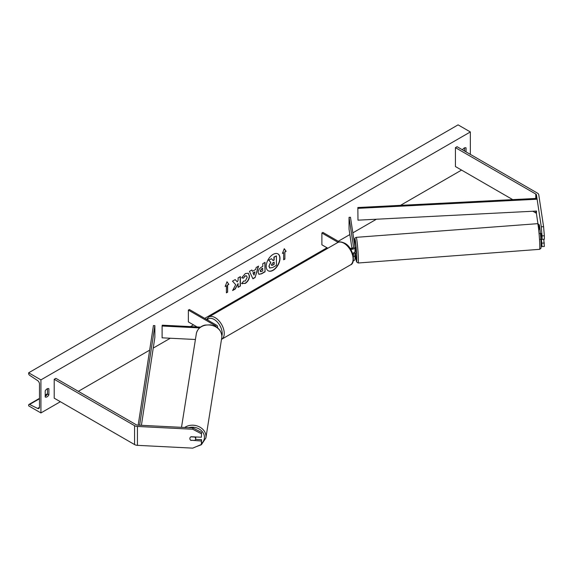<?xml version="1.0" encoding="UTF-8"?>
<svg xmlns="http://www.w3.org/2000/svg" width="573" height="573" viewBox="0 0 573 573"><rect width="100%" height="100%" fill="white"/><g stroke="black" fill="none" stroke-linecap="round" stroke-linejoin="round"><path stroke-width="0.86" d="M541.091 233.462L542.044 239.342L544.35 239.228L544.35 235.761L542.044 235.883L542.044 239.342M541.442 239.149L542.044 246.591L541.091 244.399M537.954 223.678L536.45 213.758A2.313 1.332 0 0 0 535.784 212.934L532.854 211.244M542.044 235.883L541.292 226.801L536.45 194.87A2.313 1.332 0 0 0 535.784 194.039L455.428 147.648L455.428 166.542L512.728 199.626M541.292 226.801L543.591 226.686L538.756 194.756A4.627 2.672 0 0 0 537.417 193.101L457.061 146.702L455.428 147.648M542.044 246.591L544.35 246.476L543.784 239.256M542.044 243.124L544.35 243.009M543.591 226.686L544.35 235.761M191.01 440.494A2.894 2.349 8.6 0 1 189.856 438.546A2.894 2.349 8.6 0 1 189.878 438.259A2.894 2.349 8.6 0 1 191.01 436.719L201.381 437.242L201.581 432.443L192.943 427.916L137.635 425.123A2.313 1.332 180 0 1 136.202 424.736L55.846 378.345L54.213 379.29L54.213 398.178L134.569 444.569A4.627 2.672 180 0 0 137.434 445.343L192.743 448.136L201.381 444.483L201.381 441.017L191.045 440.243M201.581 432.443L201.381 437.242M201.381 444.483L201.581 439.684L195.536 439.384M192.943 427.916L192.743 429.249L137.434 426.455A4.627 2.672 180 0 1 134.569 425.682L54.213 379.29M201.581 439.684L201.381 441.017M192.743 429.249L201.381 433.775M195.414 339.502L162.109 337.819L162.109 326.016L199.547 327.906M216.114 326.846A2.027 1.167 180 0 0 216.15 326.631A2.027 1.167 180 0 0 215.555 325.808L188.359 310.1L189.384 309.513L216.58 325.213A3.474 2.006 180 0 1 217.597 326.631A3.474 2.006 180 0 1 217.188 327.57M200.536 327.119L162.238 325.185L162.109 326.016M188.359 310.1L188.359 321.911L197.076 326.947M353.083 248.052L352.925 247.636L352.896 248.166M350.619 249.226A3.474 2.006 0 0 0 355.016 247.292A3.474 2.006 0 0 0 355.002 247.121L350.475 217.267L349.036 217.339L349.036 229.143L351.958 248.438M353.391 256.783A3.474 2.006 180 0 0 355.016 255.085A3.474 2.006 180 0 0 355.002 254.913L354.744 253.209M352.538 253.23A3.474 2.006 0 0 0 355.016 251.311A3.474 2.006 0 0 0 355.002 251.132M349.723 247.901L350.11 248.123A2.027 1.167 0 0 0 352.316 248.374A2.027 1.167 0 0 0 353.57 247.292A2.027 1.167 0 0 0 353.562 247.192L349.036 217.339M352.818 254.075L352.682 253.202M353.269 253.044L353.562 254.985A2.027 1.167 180 0 1 353.57 255.085A2.027 1.167 180 0 1 353.226 255.737M353.233 260.851A3.474 2.006 0 0 0 355.016 259.103A3.474 2.006 0 0 0 355.002 258.924M339.474 241.978L322.914 232.416L321.89 233.01L321.89 244.814L327.835 248.245M321.89 233.01L338.099 242.365M539.83 233.512L540.697 233.447L541.034 235.868L541.514 235.832M541.156 233.455L540.726 233.49M540.267 239.278L542.008 239.106M355.074 253.18L355.969 253.159L356.005 251.941L355.539 247.393L354.673 247.457M355.11 253.223L353.426 252.994M352.925 247.636L352.997 248.109M268.121 270.743A9.755 5.63 120 0 0 272.898 270.205A9.755 5.63 120 0 0 279.244 261.703A9.755 5.63 120 0 0 277.876 253.853M273.099 270.32A9.755 5.63 120 0 0 279.474 261.725A9.755 5.63 120 0 0 277.977 253.911A9.755 5.63 120 0 0 273.099 254.398A9.755 5.63 120 0 0 266.731 262.993A9.755 5.63 120 0 0 268.221 270.807A9.755 5.63 120 0 0 273.099 270.32M40.919 379.878L40.919 412.94L28.65 405.856L28.65 405.118A1.447 0.838 60 0 1 28.951 404.452A1.447 0.838 60 0 1 29.595 404.488L37.596 408.413A2.894 1.669 -120 0 0 38.892 408.477A2.894 1.669 -120 0 0 39.487 407.152L39.487 384.01A2.894 1.669 -120 0 0 37.596 380.565L29.595 375.258A1.447 0.838 60 0 1 28.65 373.532L28.65 372.794L40.919 379.878L470.354 131.948L470.354 154.381M40.919 412.94L60.344 401.723M78.343 391.33L149.66 350.153M153.235 348.09L170.303 338.235M190.444 326.61L193.473 324.862M204.719 318.366L327.004 247.765M338.249 241.276L349.859 234.572M352.839 232.853L376.44 219.223M400.47 205.356L461.559 170.081M243.518 281.049L245.244 281.042L247.192 277.418L246.562 275.857L245.244 275.993L243.396 278.206L241.691 277.79L245.308 273.565L248.317 273.242L249.527 276.043C249.334 279.173 247.894 281.637 245.215 283.442L241.749 283.477L243.625 281.099M242.214 283.843L241.749 283.477M258.137 272.476L258.137 272.447C258.294 270.112 259.469 268.3 261.66 267.018L262.778 266.373L262.778 263.673L265.048 262.362L265.048 271.81L261.539 273.83L258.889 274.302L258.137 272.476M235.696 284.688L232.602 290.54L235.288 288.985L238.103 283.528L238.103 287.36L240.374 286.056L240.374 276.609L238.103 277.919L238.103 280.362L237.272 281.902L235.216 279.581L232.495 281.157L235.696 284.688M466.057 151.902L466.057 147.884A3.617 2.084 120 0 0 466.028 147.863A3.617 2.084 120 0 0 464.216 148.042A3.617 2.084 120 0 0 462.483 149.832M48.891 388.73L48.891 394.876A3.617 2.084 -60 0 1 45.246 397.017A3.617 2.084 -60 0 1 45.217 396.996L45.217 390.858A3.617 2.084 -60 0 1 47.058 388.895A3.617 2.084 -60 0 1 48.863 388.716A3.617 2.084 -60 0 1 48.891 388.73L48.827 388.695M284.881 252.02L286.106 251.311L284.265 248.689L282.425 253.431L283.649 252.722L283.649 259.805L284.881 259.103L284.881 252.02L284.881 259.103M225.168 286.493L227.008 281.744L228.849 284.366L227.624 285.075L227.624 292.158L226.392 292.867L226.392 285.784L225.168 286.493M252.471 271.301L255.637 269.468L256.21 267.462L258.552 266.108L255.092 277.561L252.922 278.815L249.463 271.358L251.876 269.969L252.471 271.301L251.755 270.033M464.631 151.071L464.631 147.848M47.466 388.695L47.466 394.045A3.617 2.084 -60 0 1 45.217 396.208M28.65 372.794L458.085 124.864L470.354 131.948M47.466 394.045L48.891 394.876M268.938 266.194L270.628 262.284L268.673 260.113L271.495 258.717L273.149 260.629L274.145 260.056L274.145 257.191L276.415 255.88L276.415 265.342L272.54 267.584L269.647 267.963L268.938 266.194L270.828 262.405L268.873 260.228M271.495 258.717L268.673 260.113M273.013 260.471L273.937 259.934L273.937 257.069L276.415 255.88M269.145 266.309L269.826 268.071M284.674 258.982L283.649 259.576M282.546 253.13L283.649 252.722M284.674 251.898L286.106 251.311M285.898 251.189L284.222 248.804M226.965 281.859L228.849 284.366M228.641 284.251L227.624 285.075M227.417 284.953L227.624 292.158M226.392 292.631L227.417 292.037M225.282 286.185L226.392 285.784M235.152 279.624L237.272 281.902M238.103 287.123L240.374 286.056M240.166 285.934L240.166 276.723M232.781 290.203L235.08 288.871L238.103 283.528M264.841 262.477L265.048 271.81M264.841 271.688L261.338 273.715L258.795 274.238M262.778 268.422L261.703 269.038L260.407 271.015L260.679 271.738L262.778 270.914L262.577 268.3L261.503 268.923L260.199 270.9L260.586 271.659M248.209 273.185L249.327 275.928C249.126 279.051 247.686 281.522 245.015 283.327L241.541 283.363M246.454 275.806L245.036 275.878L243.396 278.206M243.188 278.091L241.72 277.733M258.265 266.28L255.092 277.561M254.885 277.447L252.836 278.628M254.942 271.896L252.915 272.834L254.025 275.097L254.942 271.896L253.116 272.949L254.025 275.097M271.43 264.826L272.655 265.242L274.145 264.382L274.145 262.112L272.648 262.978L271.43 264.805L271.674 265.442M271.581 265.371L274.145 264.382M273.937 264.268L273.937 262.226M190.687 440.229L194.799 440.436A2.894 2.399 -171 0 0 195.601 439.097L195.909 437.185A2.894 2.399 -171 0 0 195.93 436.963M195.601 439.097A2.894 2.399 -171 0 0 195.629 438.789A2.894 2.399 -171 0 0 194.813 437.063L190.788 436.855M536.45 194.87L536.45 198.416L357.846 207.526L357.975 220.168L357.846 207.526M536.579 211.05L357.975 220.168M536.579 199.246L357.975 208.357M138.179 425.152L153.428 325.55L154.868 325.622L154.868 337.425L141.409 425.316M139.619 425.223L154.868 325.622M536.45 211.057L536.45 213.758M535.784 194.039L535.784 198.444M535.784 211.093L535.784 212.934M134.569 425.682L134.569 444.569M137.434 426.455L137.434 445.343M215.555 325.808L215.555 326.524M350.411 264.934A12.871 7.428 -120 0 0 352.388 254.62A12.871 7.428 -120 0 0 343.979 243.281A12.871 7.428 -120 0 0 337.54 242.644L208.715 317.019A12.871 7.428 60 0 1 215.147 317.657A12.871 7.428 60 0 1 223.556 329.002A12.871 7.428 60 0 1 221.579 339.309L350.411 264.934C356.034 263.494 353.348 247.371 344.702 243.21C341.365 241.677 338.98 241.484 337.54 242.644M221.866 335.885A11.424 6.597 -120 0 0 214.123 319.433A11.424 6.597 -120 0 0 207.283 319.849M539.057 229.823A11.424 0.616 85.7 0 1 539.709 227.087A11.424 0.616 85.7 0 1 541.048 242.966M539.73 243.905A12.871 0.688 -94.3 0 0 538.778 230.575A12.871 0.688 -94.3 0 0 537.646 223.671L539.222 224.759C539.63 224.795 540.819 235.825 541.055 243.016C541.177 249.556 540.969 247.443 540.833 248.453L539.58 249.334A12.871 0.688 -94.3 0 0 539.73 243.905M537.646 223.671L356.227 237.337A12.871 0.688 85.7 0 1 357.366 244.241A12.871 0.688 85.7 0 1 358.318 257.571A12.871 0.688 85.7 0 1 358.161 263L539.58 249.334M358.161 263L356.585 261.911L355.375 253.202A11.424 0.616 -94.3 0 0 356.485 261.489A11.424 0.616 -94.3 0 0 356.75 256.847A11.424 0.616 -94.3 0 0 355.41 240.968A11.424 0.616 -94.3 0 0 354.759 243.704A11.424 0.616 -94.3 0 0 354.88 246.333L354.751 243.647C354.644 235.832 354.88 239.5 355.188 237.874L356.227 237.337M37.596 408.413L39.48 407.324M29.595 404.488L39.487 398.772M45.217 395.47L47.351 394.231M188.768 427.709A11.424 9.49 9 0 1 204.432 437.306A11.424 9.49 9 0 1 201.531 443.495M195.98 446.768L201.367 444.741L205.886 437.951A12.871 10.686 -171 0 0 205.994 436.583A12.871 10.686 -171 0 0 198.451 426.419A12.871 10.686 -171 0 0 184.671 427.501M181.505 427.336L196.338 333.687A12.871 10.686 9 0 1 209.904 325.034A12.871 10.686 9 0 1 221.866 336.344A12.871 10.686 9 0 1 221.758 337.712L205.886 437.951M217.597 326.631L217.597 327.885M355.016 251.311L355.016 247.292M355.016 255.085L355.016 259.103M206.509 319.405L208.715 317.019M47.466 393.766L45.217 395.062M39.487 398.371L28.951 404.452M196.338 333.687C197.621 327.677 202.871 325.378 205.213 325.063L210.449 324.855C217.454 326.266 221.264 330.077 221.873 336.279L221.758 337.712"/></g></svg>
